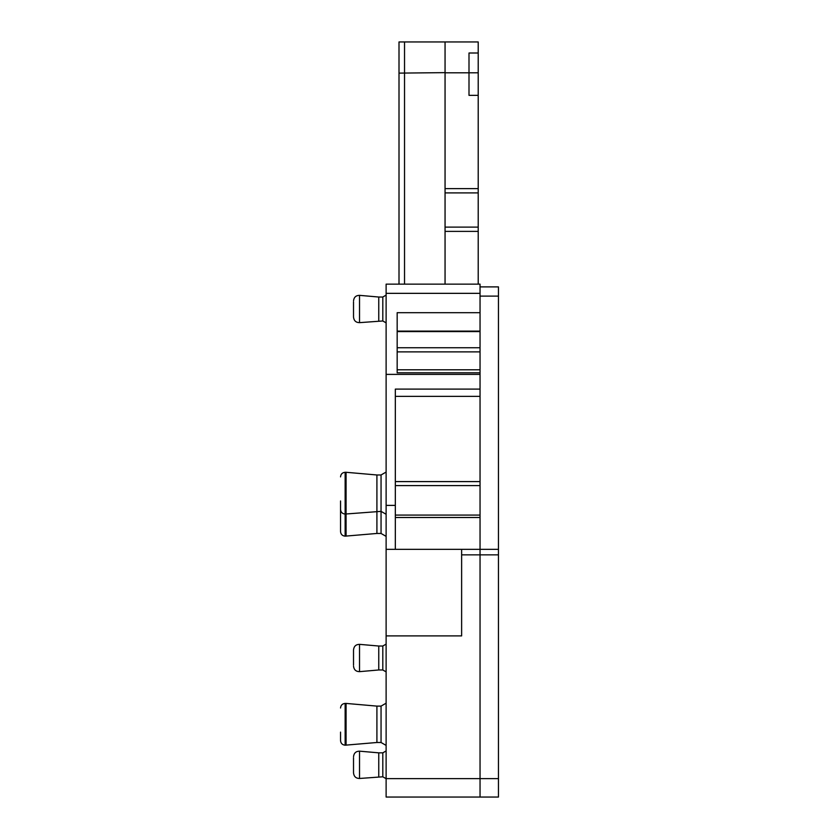 <?xml version="1.0" encoding="UTF-8"?>
<svg xmlns="http://www.w3.org/2000/svg" width="839" height="839" viewBox="0 0 839 839"><rect width="100%" height="100%" fill="white"/><g stroke="black" fill="none" stroke-linecap="round" stroke-linejoin="round"><path stroke-width="1.26" d="M386.118 374.383L386.118 284.138L480.044 284.138L480.044 312.685L397.172 312.685L397.172 372.799L480.044 372.799L480.044 374.383L386.118 374.383L386.118 549.335L461.628 549.335L461.628 635.899L386.118 635.899L386.118 549.335M478.209 188.628L478.209 41.95L445.058 41.95L445.058 188.628L478.209 188.628L478.209 284.138M404.534 284.138L404.534 41.95L399.007 41.95L399.007 73.119L445.058 72.636M404.534 41.95L445.058 41.95M445.058 284.138L445.058 227.107L478.209 227.107M445.058 188.628L445.058 227.107M386.118 635.899L386.118 797.05L498.46 797.05L498.46 286.896L480.044 286.896M386.118 505.382L395.326 505.382L395.326 389.107L480.044 389.107M480.044 369.779L397.172 369.779L397.172 351.877L480.044 351.877M395.326 505.382L395.326 549.335M498.46 296.104L480.044 296.104L480.044 549.335L461.628 549.335L480.044 549.335L480.044 797.05L480.044 554.862L498.46 554.862M480.044 331.101L397.172 331.101M376.91 533.457L381.053 533.457L381.053 474.979L376.91 474.979L376.91 533.457L345.144 536.152C342.343 535.88 340.812 534.349 340.54 531.548L340.54 500.977M376.91 742.494L381.053 742.494L381.053 706.113L376.91 706.113L376.91 742.494L345.144 745.189C342.343 744.917 340.812 743.375 340.54 740.585L340.54 732.111M378.756 320.97L378.756 297.027L382.804 297.027L382.804 320.97L359.532 322.648C355.956 322.596 353.953 320.76 353.523 317.142L353.523 301.841M353.523 665.149L353.523 649.847L353.523 665.149M378.756 776.788L378.756 752.845L382.804 752.845L382.804 776.788L359.532 778.477C355.956 778.414 353.953 776.578 353.523 772.971L353.523 757.669M346.067 536.152L346.067 472.284L345.144 472.284C342.343 472.556 340.812 474.087 340.54 476.888M346.067 745.189L346.067 703.418L345.144 703.418C342.343 703.69 340.812 705.221 340.54 708.022M378.756 646.03L382.804 646.03L382.804 669.973L378.756 669.973L378.756 646.03L359.532 644.352C355.956 644.404 353.953 646.24 353.523 649.847M399.007 284.138L399.007 73.119M469.001 72.804L469.001 95.363L478.209 95.363L478.209 72.804L469.001 72.804L469.001 53.004L478.209 53.004L478.209 72.804L445.058 72.804M498.46 549.335L480.044 549.335L480.044 554.862L461.628 554.862M445.058 231.386L478.209 231.386M386.118 293.346L480.044 293.346M480.044 517.506L395.326 517.506M395.326 515.073L480.044 515.073M480.044 485.592L395.326 485.592M395.326 481.596L480.044 481.596M395.326 396.365L480.044 396.365M397.172 347.755L480.044 347.755M480.044 331.583L397.172 331.583M345.144 536.152L345.144 472.284M345.144 745.189L345.144 703.418M378.756 669.973L359.532 671.651L359.532 644.352M359.532 778.477L359.532 751.167C355.956 751.22 353.953 753.055 353.523 756.673M359.532 322.648L359.532 295.349C355.956 295.401 353.953 297.237 353.523 300.844M386.118 778.634L498.46 778.634M445.058 192.907L478.209 192.907M386.118 514.276L381.053 511.36L345.144 514.055C342.343 513.783 340.812 512.241 340.54 509.451M359.532 671.651C355.956 671.599 353.953 669.763 353.523 666.156M378.756 752.845L359.532 751.167M376.91 474.979L346.067 472.284M376.91 706.113L346.067 703.418M378.756 297.027L359.532 295.349M382.804 646.03L386.118 644.111M382.804 669.973L386.118 671.882M382.804 752.845L386.118 750.936M382.804 776.788L386.118 778.707M381.053 474.979L386.118 472.053M381.053 533.457L386.118 536.383M381.053 742.494L386.118 745.41M381.053 706.113L386.118 703.187M382.804 320.97L386.118 322.879M382.804 297.027L386.118 295.108"/></g></svg>
